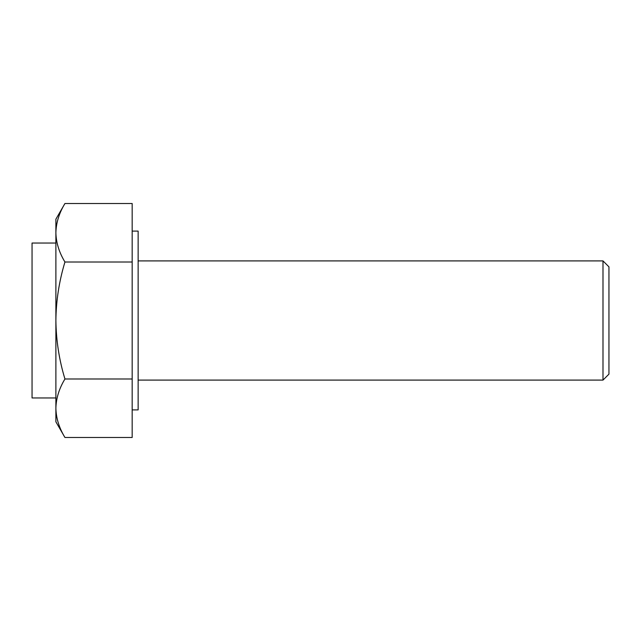 <?xml version="1.0" encoding="UTF-8"?>
<svg xmlns="http://www.w3.org/2000/svg" width="641" height="641" viewBox="0 0 641 641"><rect width="100%" height="100%" fill="white"/><g stroke="black" fill="none" stroke-linecap="round" stroke-linejoin="round"><path stroke-width="0.48" stroke-dasharray="3.21 2.4" d="M55.887 219.182L55.887 421.818M64.941 203.509C59.14 213.06 56.128 222.812 55.887 232.755C56.136 242.731 59.148 252.482 64.941 262.009C59.132 281.191 56.112 300.693 55.887 320.5L55.887 243.027L55.887 320.5C56.16 340.555 59.172 360.05 64.941 378.991C59.14 388.542 56.128 398.293 55.887 408.245C56.136 418.212 59.148 427.964 64.941 437.491M608.95 266.864L608.95 374.136M602.989 260.903L602.989 380.097M132.174 203.509L132.174 378.991L64.941 378.991M132.174 378.991L132.174 437.491M132.174 262.009L64.941 262.009M32.05 243.027L32.05 397.973M132.174 320.5L132.174 409.895L132.174 320.5M138.136 409.895L138.136 231.105M138.136 320.5L138.136 380.097L138.136 320.5"/><path stroke-width="0.96" d="M64.941 262.009C59.14 252.458 56.128 242.707 55.887 232.755L55.887 219.182L64.941 203.509L132.174 203.509L132.174 262.009L64.941 262.009C59.132 281.191 56.112 300.693 55.887 320.5L55.887 232.755C56.136 222.788 59.148 213.036 64.941 203.509M132.174 378.991L132.174 437.491L64.941 437.491L55.887 421.818L55.887 320.5C56.16 340.555 59.172 360.05 64.941 378.991L132.174 378.991L132.174 262.009M608.95 374.136L608.95 266.864L602.989 260.903L602.989 380.097L608.95 374.136M64.941 437.491C59.14 427.94 56.128 418.188 55.887 408.245C56.136 398.269 59.148 388.518 64.941 378.991M55.887 397.973L32.05 397.973L32.05 243.027L55.887 243.027M132.174 231.105L138.136 231.105L138.136 409.895L132.174 409.895M138.136 380.097L602.989 380.097M138.136 260.903L602.989 260.903"/></g></svg>
